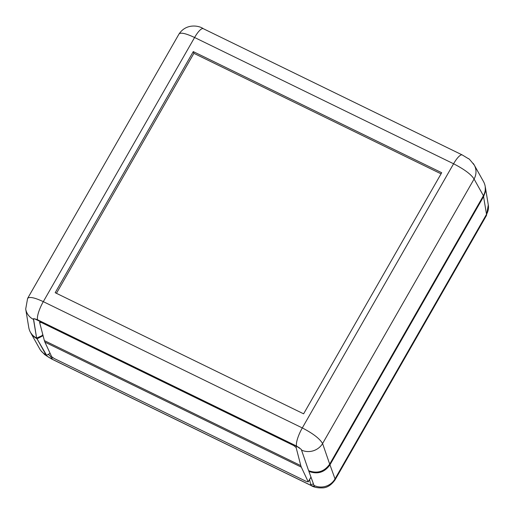 <?xml version="1.0" encoding="UTF-8"?>
<svg xmlns="http://www.w3.org/2000/svg" width="514" height="514" viewBox="0 0 514 514"><rect width="100%" height="100%" fill="white"/><g stroke="black" fill="none" stroke-linecap="round" stroke-linejoin="round"><path stroke-width="0.77" d="M42.09 335.109L42.45 336.002L37.053 338.854L33.468 336.394L30.609 332.616M41.936 335.751L42.45 336.002M313.456 484.047L310.694 484.541L310.861 485.332L310.456 485.139L51.053 358.663L46.761 356.041L37.066 338.861L46.62 355.309L50.096 353.291M485.255 186.685L485.28 191.992L483.571 196.624L329.956 464.849C324.578 472.417 317.556 474.602 308.895 471.389L308.837 470.766M485.338 187.141L488.294 204.945A15.613 14.591 170.6 0 1 486.514 214.332L486.405 215.591L334.942 480.07M46.761 356.041L46.62 355.309M51.053 358.663L51.696 358.271A5.204 1.889 59.7 0 0 48.117 354.442M310.861 485.332L314.427 486.54L308.882 471.383M334.961 480.025L335.019 478.855A15.613 14.912 160.1 0 1 313.958 485.389L313.983 485.492M46.016 354.846L45.932 354.718A15.613 14.559 150.8 0 1 39.758 348.974A15.613 14.559 150.8 0 1 39.719 348.916M42.977 335.301L36.61 338.039L33.564 319.033L34.695 318.821M301.461 449.93L301.525 450.091A15.613 14.238 -19.1 0 0 322.586 443.55C319.779 438.686 313.02 433.482 302.303 427.931L43.305 301.654A15.613 4.054 116 0 0 37.535 319.772L34.566 318.789L297.06 446.525L301.275 449.377L308.618 470.657C317.292 473.876 324.315 471.698 329.692 464.129L483.417 195.712C485.929 191.009 486 186.37 483.629 181.795L474.242 165.033A15.613 14.559 -29.2 0 0 473.137 163.356M308.618 470.657L301.525 450.091M36.597 338.032L33.5 319.412A15.613 14.591 -9.4 0 1 25.706 309.062L28.816 327.778C29.703 332.391 32.298 335.809 36.597 338.032L33.41 318.776L34.566 318.783M33.564 319.033L33.622 318.686M179.052 33.956C180.742 32.254 185.92 33.436 194.588 37.496L43.305 301.654C34.631 297.6 29.394 296.514 27.608 298.39M179.058 33.937L27.544 298.518M37.535 319.772L296.533 446.049A15.613 4.054 -64 0 1 302.303 427.931L453.586 163.773A15.613 4.054 -64 0 1 462.259 154.945L203.261 28.675A15.613 4.054 116 0 0 194.588 37.496L453.586 163.773C464.315 169.305 471.145 174.387 474.081 179.026A15.613 14.559 -29.2 0 0 474.281 165.09A15.613 14.559 -29.2 0 0 474.242 165.033M441.699 172.717L303.613 413.828L55.191 292.71L193.277 51.599L441.699 172.717M441.057 173.841L193.887 53.334L56.444 293.321M193.277 51.599L193.887 53.334M44.365 340.609L44.898 342.125L301.332 467.149L300.799 465.633L44.365 340.609L39.61 322.432L41.473 322.561L293.777 445.574L296.103 447.488L300.799 465.633M301.332 467.149L308.188 481.779L306.428 481.477L54.124 358.464L51.689 356.722L44.898 342.125M483.571 196.624L486.514 214.332L335.019 478.855L329.956 464.849M51.715 359.048A15.613 4.054 116 0 1 51.458 358.862L52.73 357.66M309.576 479.633L310.694 484.541L310.456 485.139A15.613 4.054 -64 0 0 310.713 485.325C313.784 487.336 318.05 488.171 323.518 487.837C327.688 487.381 331.491 484.773 334.948 480.018M310.893 485.396A15.613 4.054 -64 0 1 310.739 485.332L51.741 359.061M45.932 354.718L37.053 338.854M308.895 471.389L313.958 485.389M296.533 446.049L299.778 448.086M474.261 165.11C470.438 160.265 468.492 158.126 468.408 158.678L462.279 154.971A15.613 4.054 -64 0 1 462.407 155.035M329.692 464.129L322.586 443.55L474.081 179.026L483.417 195.712M310.957 477.133L308.188 481.779M296.764 446.377L296.103 447.488M41.762 322.053L41.473 322.561M294.066 445.066L293.777 445.574M40.869 350.664L44.769 354.686L51.593 358.971M488.3 204.964L486.488 215.398M39.758 348.974L30.834 333.033M27.608 298.396L25.7 309.042M179.052 33.988C186.306 22.989 199.387 25.668 203.281 28.694M308.194 481.946L311.002 477.249M39.617 322.239L40.15 321.269"/></g></svg>
